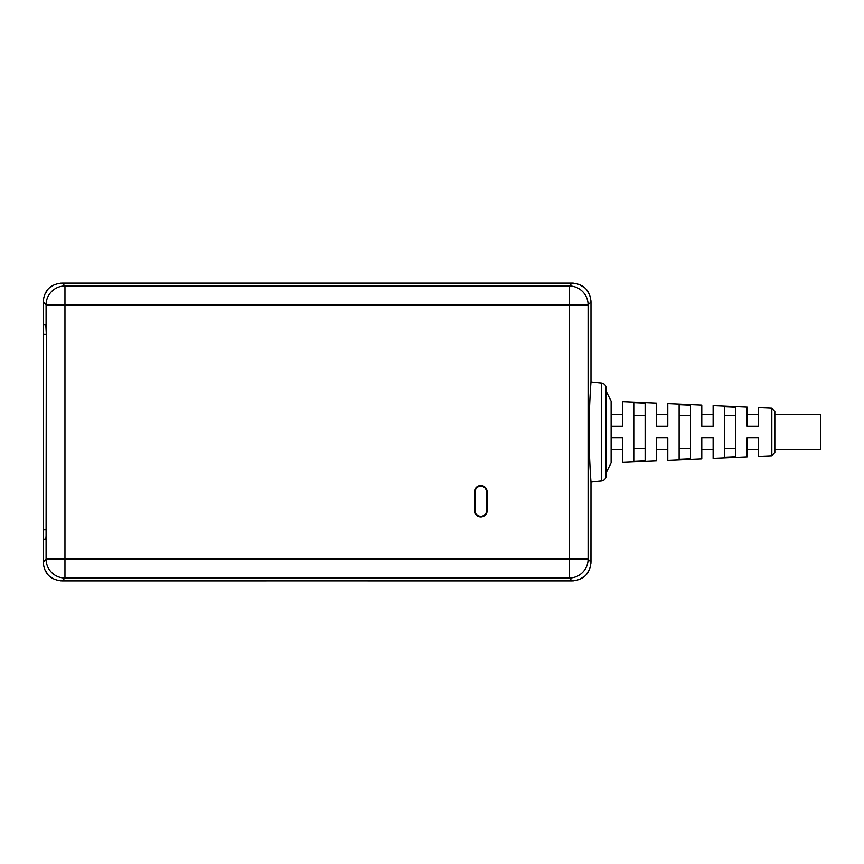 <?xml version="1.0" encoding="UTF-8"?>
<svg xmlns="http://www.w3.org/2000/svg" width="864" height="864" viewBox="0 0 864 864"><rect width="100%" height="100%" fill="white"/><g stroke="black" fill="none" stroke-linecap="round" stroke-linejoin="round"><path stroke-width="1.3" d="M60.826 283.133L572.13 283.09L62.078 283.09C50.447 284.051 44.161 290.336 43.2 301.968L43.2 324.648L43.243 300.715M44.896 294.16L47.887 289.526M49.637 287.777L54.27 284.785M771.833 455.749L774.835 452.596L774.835 411.404L771.833 408.251L771.833 455.749L758.462 456.332L758.462 437.67L747.133 437.67L747.133 456.84L713.135 458.341L713.135 437.67L701.795 437.67L701.795 458.838L667.796 460.35L667.796 437.67L656.467 437.67L656.467 460.847L622.469 462.348L622.469 437.67L611.129 437.67L611.129 462.856L606.096 472.921L606.096 475.945A5.033 5.033 0 0 1 601.582 480.956L590.987 482.069L590.944 563.285M589.291 569.84L586.3 574.474M584.55 576.223L579.917 579.215M573.361 580.867L62.078 580.91C50.447 579.949 44.161 573.664 43.2 562.032L43.2 539.352L43.2 562.054L46.084 559.148L46.084 535.939L45.835 539.352L43.2 539.352L43.2 324.648L45.835 324.648L46.289 334.087L46.084 535.939M60.826 580.867L572.13 580.91L569.225 578.027A18.889 18.868 -45 0 0 588.103 559.148L588.103 304.852A18.889 18.868 -135 0 0 569.225 285.973L64.962 285.973A18.889 18.868 135 0 0 46.084 304.852L64.962 304.852L64.962 285.973L62.078 283.09M54.27 579.215L49.637 576.223M47.887 574.474L44.896 569.84M43.243 563.285L43.2 562.054M590.944 300.715L590.987 301.946C590.026 290.336 583.74 284.051 572.108 283.09L573.361 283.133M579.917 284.785L584.55 287.777M586.3 289.526L589.291 294.16M601.582 383.076L601.582 480.924C604.357 480.395 605.869 478.721 606.096 475.902L606.096 388.098C605.869 385.279 604.357 383.605 601.582 383.076L590.987 381.964L590.987 301.946L590.987 381.964L601.582 383.044A5.033 5.033 0 0 1 606.096 388.055L606.096 391.079L611.129 401.144L611.129 437.67M486.464 510.7L487.091 510.7A6.296 6.296 0 0 1 480.794 516.996A6.296 6.296 0 0 1 474.498 510.7L474.498 491.81A6.296 6.296 0 0 1 480.794 485.514A6.296 6.296 0 0 1 487.091 491.81L487.091 510.7A6.296 6.296 0 0 1 480.794 516.996A6.296 6.296 0 0 1 474.498 510.7L475.135 510.7A5.67 5.67 0 0 0 480.794 516.37A5.67 5.67 0 0 0 486.464 510.7L486.464 491.81A5.67 5.67 0 0 0 480.794 486.151A5.67 5.67 0 0 0 475.135 491.81L474.498 491.81A6.296 6.296 0 0 1 480.794 485.514A6.296 6.296 0 0 1 487.091 491.81L486.464 491.81M62.078 580.91L64.962 578.027L64.962 559.148L569.225 559.148L569.225 304.852L64.962 304.852L64.962 559.148L46.084 559.148A18.889 18.868 45 0 0 64.962 578.027L569.225 578.027L569.225 559.148L588.103 559.148L590.987 562.032C590.026 573.664 583.74 579.949 572.108 580.91M601.582 480.924L590.987 482.036L590.987 562.032M590.987 381.964C588.514 415.325 588.514 448.675 590.987 482.036M572.108 283.09L569.225 285.973L569.225 304.852L588.103 304.852L590.987 301.968M774.835 452.596L774.835 449.312L820.8 449.312L820.8 414.688L774.835 414.688M645.138 415.638L633.798 415.638M645.138 448.362L633.798 448.362M690.466 415.638L679.136 415.638M690.466 448.362L679.136 448.362M735.804 415.638L724.464 415.638M735.804 448.362L724.464 448.362M735.804 456.7L735.804 407.3L724.464 406.793L724.464 457.207L735.804 456.7M690.466 458.752L690.466 405.248L679.136 404.741L679.136 459.259L690.466 458.752M645.138 460.793L645.138 403.207L633.798 402.689L633.798 461.311L645.138 460.793M611.129 426.33L622.469 426.33L622.469 401.652L656.467 403.153L656.467 426.33L667.796 426.33L667.796 403.65L701.795 405.162L701.795 426.33L713.135 426.33L713.135 405.659L747.133 407.16L747.133 426.33L758.462 426.33L758.462 407.668L771.833 408.251M46.084 328.061L46.084 304.852L43.2 301.968M46.289 334.087L43.2 334.087M43.2 529.913L46.289 529.913M475.135 491.81L475.135 510.7M758.462 449.312L747.133 449.312M713.135 449.312L701.795 449.312M667.796 449.312L656.467 449.312M622.469 449.312L611.129 449.312M622.469 414.688L611.129 414.688M667.796 414.688L656.467 414.688M713.135 414.688L701.795 414.688M758.462 414.688L747.133 414.688"/></g></svg>
